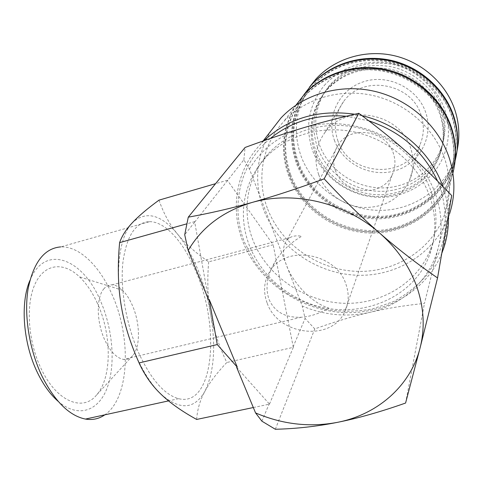<?xml version="1.0" encoding="UTF-8"?>
<svg xmlns="http://www.w3.org/2000/svg" width="483" height="483" viewBox="0 0 483 483"><rect width="100%" height="100%" fill="white"/><g stroke="black" fill="none" stroke-linecap="round" stroke-linejoin="round"><path stroke-width="0.36" stroke-dasharray="2.42 1.81" d="M317.53 147.569C310.315 125.834 313.805 105.862 327.999 87.652C344.433 69.667 365.353 62.657 390.753 66.636C414.215 71.424 434.295 89.228 441.341 111.277C445.567 125.079 445.229 138.549 440.315 151.674C430.794 176.41 404.778 192.445 378.086 191.274C351.364 190.139 326.478 172.238 317.53 147.569M309.597 86.988C295.499 108.784 292.656 131.847 301.072 156.178C312.531 187.217 344.198 209.459 377.875 210.346C411.528 211.282 444.028 190.217 454.895 158.358L457.033 150.738M303.964 94.716C291.056 116.337 288.737 138.965 297.021 162.596C308.734 194.154 340.986 216.789 375.279 217.748C409.53 218.757 442.621 197.42 453.682 165.041L456.441 154.469M264.038 140.65L260.892 143.856C235.964 170.203 229.811 209.35 243.197 242.418C258.61 281.076 298.542 309.416 341.252 312.404C383.913 315.399 425.97 292.004 441.782 253.334M448.375 214.941C448.001 206.114 446.407 197.372 443.593 188.72L442.784 186.341M270.341 138.464C239.496 163.773 230.071 206.875 244.712 242.756L254.933 262.166C263.778 274.121 274.35 284.487 286.648 293.253C299.702 300.921 313.606 306.445 328.374 309.82C343.359 311.867 358.187 311.541 372.858 308.83L393.639 301.519C406.553 294.503 417.765 285.489 427.28 274.465C435.551 262.474 441.317 249.27 444.583 234.853C446.25 220.031 445.072 205.148 441.045 190.193L437.532 181.04M271.15 130.633C256.075 155.955 253.623 182.465 263.803 210.171C278.136 247.139 316.51 273.77 357.088 275.225C397.618 276.729 436.747 252.108 449.486 214.054L443.726 248.069M296.007 105.119C282.35 127.59 279.899 151.173 288.647 175.866C300.897 208.487 334.357 231.937 369.9 233.048C405.406 234.213 439.717 212.321 451.182 178.879L452.891 173.149M267.685 209.091C281.293 244.326 317.784 269.798 356.448 271.337C395.07 272.925 432.418 249.729 444.879 213.685C450.754 196.255 450.826 178.336 445.103 159.933C435.092 128.937 406.674 103.277 373.305 95.586C339.911 87.936 304.622 98.713 283.557 121.734C261.816 145.226 256.195 179.821 267.685 209.091M290.597 174.526C302.563 206.464 335.293 229.455 370.087 230.59C404.845 231.78 438.461 210.419 449.794 177.744C455.179 161.805 455.312 145.48 450.192 128.774C441.281 100.79 415.905 77.829 386.032 71.11C356.14 64.432 324.425 74.388 305.371 95.423C285.622 119.216 280.701 145.582 290.597 174.526M289.993 175.48C302.002 207.503 334.816 230.548 369.7 231.695C404.549 232.891 438.25 211.494 449.607 178.746C455.004 162.765 455.137 146.403 450.005 129.655C441.064 101.599 415.615 78.578 385.663 71.834C355.687 65.139 323.888 75.119 304.785 96.195C284.994 120.044 280.068 146.476 289.993 175.48M303.65 95.066C290.494 116.826 288.097 139.629 296.459 163.489C308.208 195.12 340.539 217.815 374.917 218.781C409.252 219.801 442.428 198.422 453.513 165.977L455.113 160.64M296.17 105.004C282.929 127.277 280.623 150.575 289.251 174.912C301.458 207.455 334.84 230.844 370.286 231.943C405.702 233.096 439.928 211.246 451.364 177.883L454.207 166.997M298.325 162.222C309.808 193.194 341.433 215.442 375.086 216.432C408.703 217.477 441.208 196.623 452.173 164.914C457.383 149.446 457.528 133.628 452.601 117.472C444.022 90.393 419.582 68.242 390.777 61.8C361.948 55.4 331.308 65.084 312.833 85.491C293.676 108.578 288.84 134.153 298.325 162.222M297.763 163.115C309.277 194.16 340.986 216.456 374.723 217.465C408.425 218.515 441.009 197.625 451.997 165.844C457.22 150.34 457.365 134.491 452.426 118.287C443.829 91.148 419.316 68.936 390.433 62.476C361.532 56.052 330.813 65.76 312.29 86.216C293.09 109.351 288.248 134.986 297.763 163.115M451.702 195.549L438.419 247.115C430.353 279.748 402.852 304.858 369.821 312.344C346.879 317.397 324.347 315.29 302.231 306.017L299.611 299.212C347.669 324.027 412.856 303.469 429.93 253.744C436.306 235.819 436.445 217.265 430.335 198.084C419.854 166.43 390.252 140.1 355.778 132.27C321.286 124.475 285.175 135.632 264.135 159.239L257.644 167.516L252.307 176.47C241.403 199.093 240.498 222.331 249.584 246.179C259.353 269.689 276.028 287.367 299.611 299.212L249.463 169.08L243.873 159.795L194.703 222.071L208.553 299.629M249.463 169.08C261.303 149.259 279.047 135.566 302.696 128.001C336.844 117.375 378.66 126.667 406.481 151.698C420.645 164.419 430.601 179.35 436.348 196.484C441.848 213.649 442.543 230.524 438.419 247.115L424.46 303.421C404.754 305.419 386.539 308.396 369.821 312.344C353.073 316.238 334.719 321.763 314.771 328.917L305.093 318.406L302.231 306.017M149.591 221.655C165.639 221.625 184.065 242.714 195.995 271.742C220.628 327.347 213.8 407.694 178.613 398.674C164.437 394.732 151.179 379.596 138.844 353.26C126.431 325.415 120.17 289.595 122.803 263.193C126.413 236.096 135.343 222.246 149.591 221.655L60.786 246.898C79.218 246.04 99.407 265.843 111.73 293.827C131.642 336.917 129.921 397.853 104.823 414.831M29.819 280.659C44.623 243.287 82.599 258.471 100.108 300.07C112.611 327.909 115.89 363.705 107.371 387.318C98.943 410.918 78.355 418.749 58.171 401.355M208.662 261.828C207.104 280.689 207.72 297.878 210.522 313.376C216.076 345.888 214.217 371.838 204.943 391.224C194.552 409.542 179.887 410.526 160.948 394.164C151.934 385.392 143.759 372.906 136.423 356.714C129.172 340.322 124.022 322.795 120.979 304.139C114.978 267.455 120.327 234.973 132.583 222.5C146.114 210.516 161.099 214.392 177.539 234.116C185.267 243.595 195.639 252.832 208.662 261.828L273.179 244.766L227.529 180.497M158.998 200.143C163.58 213.395 169.756 224.722 177.539 234.116C185.206 243.625 191.932 255.35 197.722 269.285C203.47 283.243 207.738 297.945 210.522 313.376C213.226 328.875 218.648 345.248 226.787 362.504C216.988 372.858 209.707 382.427 204.943 391.224C200.113 399.966 197.348 409.373 196.653 419.449M315.713 150.605C324.757 175.474 349.873 193.532 376.825 194.697C403.752 195.899 429.997 179.761 439.596 154.826C444.553 141.597 444.891 128.019 440.623 114.097C433.505 91.861 413.231 73.893 389.552 69.051C363.91 65.024 342.803 72.082 326.236 90.212C311.927 108.566 308.42 128.695 315.713 150.605M314.771 152.181C323.864 177.152 349.094 195.289 376.166 196.472C403.22 197.686 429.58 181.493 439.222 156.462C444.203 143.179 444.541 129.547 440.248 115.558C433.094 93.225 412.717 75.173 388.924 70.301C363.162 66.256 341.958 73.331 325.319 91.541C310.949 109.967 307.436 130.181 314.771 152.181M431.548 192.741C437.562 211.687 437.417 230.023 431.12 247.755C418.2 283.123 380.719 305.341 342.085 303.203C303.402 301.096 266.918 275.515 253.092 240.51C241.542 211.675 246.608 177.816 267.582 154.536C288.381 131.183 324.027 120.128 358.048 127.796C392.039 135.5 421.218 161.473 431.548 192.741M269.122 299.605C274.706 311.994 285.411 317.874 301.241 317.246C310.533 316.558 319.698 313.491 328.736 308.045C312.489 303.421 293.266 283.593 286.534 265.505C282.434 254.511 282.507 246.125 286.763 240.341L289.842 237.69C292.952 235.879 296.894 235.414 301.682 236.284C291.249 242.225 282.73 250.14 276.125 260.029C267.165 274.338 264.835 287.53 269.122 299.605M335.262 170.046C342.773 194.456 381.673 198.229 392.039 175.136C395.366 168.247 395.831 161.05 393.416 153.54C386.702 130.344 350.809 124.717 338.468 144.598C333.3 152.495 332.232 160.978 335.262 170.046M267.238 303.3C278.262 335.305 330.915 341.934 344.536 312.272C348.913 303.415 349.36 294.002 345.876 284.034C336.083 253.213 286.661 244.483 270.655 270.16C263.935 280.321 262.794 291.37 267.238 303.3M337.702 140.209C348.563 176.096 405.792 180.25 419.812 145.238C423.947 135.705 424.43 125.852 421.273 115.672C412.126 82.774 362.129 74.213 343.479 101.726C335.105 113.59 333.179 126.413 337.702 140.209M318.72 174.743C325.264 192.669 343.274 205.993 362.793 207.449C384.16 207.986 399.67 199.141 409.324 180.926C413.853 170.553 414.348 159.776 410.81 148.601C400.54 112.467 345.122 102.734 324.781 132.74C315.64 145.655 313.624 159.662 318.72 174.743M334.363 140.118C342.562 163.532 370.268 177.756 394.46 170.91C418.755 164.413 434 137.589 425.946 113.197C418.26 88.697 388.737 73.645 364.049 81.591C339.235 89.168 325.808 116.82 334.363 140.118M104.068 288.599C96.159 296.918 96.31 321.998 104.793 340.032C110.366 351.666 116.626 358.132 123.57 359.43C127.15 359.871 130.211 358.591 132.765 355.591L133.568 354.558C140.644 344.977 139.841 321.907 132.215 305.039C129.492 298.905 126.292 293.996 122.616 290.307C119.108 286.86 115.612 285.036 112.134 284.843C109.08 284.728 106.387 285.978 104.068 288.599M97.373 303.264C92.434 292.378 86.481 283.575 79.52 276.856C63.774 261.732 44.847 263.217 35.223 283.63C25.527 303.873 27.833 341.227 41.182 368.807C56.692 401.928 83.179 412.198 96.775 394.762C112.183 377.114 111.76 334.272 97.373 303.264M442.06 108.458C446.244 122.145 445.9 135.5 441.033 148.523C431.597 173.065 405.805 188.998 379.342 187.857C352.862 186.752 328.199 169.002 319.341 144.532C312.205 122.978 315.683 103.169 329.762 85.099C346.063 67.252 366.796 60.297 391.961 64.233C415.199 68.966 435.08 86.608 442.06 108.458M194.824 221.6L186.897 223.816M227.535 180.201L215.557 183.685M236.64 367.322L269.484 404.132L253.327 407.531M269.484 404.132L293.308 347.343L226.787 362.504M293.308 347.343L273.179 244.766M293.066 347.017L305.093 318.406M275.34 429.266L314.771 328.917M261.895 421.182L269.128 403.981M194.703 222.071L184.711 234.732M243.873 159.795L245.074 147.472M405.587 403.039L424.46 303.421M362.039 115.709L354.757 114.23M368.825 120.822L346.269 116.234M324.292 85.431C342.109 66.358 364.508 59.029 391.49 63.442C416.406 68.671 437.676 87.592 445.241 111.102C449.739 125.665 449.474 139.937 444.451 153.92C434.501 180.823 406.535 198.374 377.887 197.306C349.209 196.285 322.427 177.249 312.67 150.75C304.695 127.053 308.571 105.276 324.292 85.431M454.895 158.358L453.682 165.041M451.182 178.879L444.879 213.685M449.794 177.744L449.607 178.746M453.513 165.977L451.364 177.883M452.173 164.914L451.997 165.844M439.596 154.826L439.222 156.462M431.12 247.755L429.93 253.744M392.039 175.136L344.536 312.272M419.812 145.238L409.324 180.926M301.241 317.246L123.57 359.43M122.616 290.307L79.52 276.856M441.033 148.523L440.315 151.674M329.762 85.099L327.999 87.652M132.765 355.591L96.775 394.762M289.842 237.69L112.134 284.843M343.479 101.726L324.781 132.74M338.468 144.598L286.763 240.341M276.125 260.029L270.655 270.16M267.582 154.536L264.135 159.239M326.236 90.212L325.319 91.541M178.613 398.674L168.525 400.884M312.833 85.491L312.29 86.216M305.371 95.423L304.785 96.195M296.327 104.902L283.557 121.734M263.126 140.97L260.892 143.856"/><path stroke-width="0.72" d="M457.033 150.738C459.931 137.601 459.339 124.415 455.264 111.175C446.739 84.145 422.426 62.035 393.723 55.581C364.997 49.169 334.411 58.781 315.87 79.121L309.597 86.988M456.441 154.469C458.705 141.996 457.908 129.522 454.044 117.049C445.338 89.536 420.536 66.998 391.266 60.393C361.978 53.836 330.819 63.599 311.97 84.265L303.964 94.716M441.782 253.334L443.726 248.069C447.27 237.467 448.816 226.424 448.375 214.941M449.486 214.054C455.348 196.086 455.348 177.641 449.486 158.72C439.095 126.395 409.566 99.558 374.802 91.372C340.002 83.227 303.149 94.215 280.961 117.997L271.15 130.633M452.891 173.149C456.544 158.659 456.079 144.019 451.502 129.227C442.434 100.712 416.6 77.286 386.171 70.379C355.717 63.515 323.375 73.573 303.885 94.928L296.007 105.119M455.113 160.64C458.711 146.512 458.301 132.257 453.869 117.87C445.145 90.285 420.27 67.686 390.922 61.063C361.556 54.488 330.318 64.269 311.426 84.984L303.65 95.066M454.207 166.997C456.55 154.125 455.71 141.247 451.69 128.345C442.645 99.903 416.889 76.543 386.539 69.655C356.17 62.814 323.918 72.855 304.471 94.155L296.17 105.004M417.095 287.578C424.02 308.208 425.022 328.289 420.101 347.814L437.556 277.942C416.859 263.688 397.6 248.775 379.777 233.204C397.406 248.823 409.85 266.948 417.095 287.578M104.823 414.831C99.069 418.846 92.609 420.258 85.431 419.075C69.359 415.778 54.905 401.53 42.081 376.317C29.24 349.644 23.812 314.934 28.086 288.961C33.514 262.245 44.412 248.22 60.786 246.898M58.171 401.355C50.389 394.563 43.536 385.096 37.614 372.967C23.148 343.667 20.075 303.276 29.819 280.659M253.327 407.531L196.653 419.449C181.819 411.268 169.919 402.84 160.948 394.164C151.928 385.573 144.634 375.158 139.068 362.926C129.891 342.236 123.859 322.638 120.979 304.139C117.979 285.628 117.526 265.125 119.615 242.641C122.006 235.764 126.329 229.051 132.583 222.5C138.784 215.919 147.593 208.469 158.998 200.143L215.557 183.685M188.159 250.472C201.894 227.143 223.128 211.162 251.848 202.528C230.518 208.517 209.32 213.395 188.267 217.169L184.711 234.732L188.159 250.472L208.553 299.629L209.205 299.466L237.292 367.177L236.64 367.322L255.555 412.911L261.895 421.182L275.34 429.266C296.212 428.747 316.86 426.447 337.291 422.377C309.609 427.533 282.362 424.382 255.555 412.911M209.205 299.466L217.265 344.56L237.292 367.177M186.897 223.816L119.615 242.641M217.265 344.56L139.068 362.926M188.267 217.169L245.074 147.472C266.127 139.714 285.338 133.223 302.696 128.001C320.024 122.76 338.722 117.858 358.803 113.3C376.45 126.341 392.347 139.14 406.481 151.698C420.651 164.22 435.726 178.837 451.702 195.549L437.556 277.942M420.101 347.814C410.465 386.213 377.151 414.704 337.291 422.377C357.661 418.35 380.423 411.908 405.587 403.039L420.101 347.814M251.848 202.528C293.344 190.429 345.128 202.468 379.777 233.204C361.96 217.67 343.419 199.551 324.153 178.849C297.202 188.69 273.1 196.581 251.848 202.528M324.153 178.849L358.803 113.3M442.784 186.341C431.077 152.435 399.03 124.179 362.039 115.709M354.757 114.23C318.659 109.23 288.417 118.039 264.038 140.65M437.532 181.04C423.832 151.734 400.932 131.66 368.825 120.822M346.269 116.234C316.812 113.916 291.503 121.324 270.341 138.464M168.525 400.884L85.431 419.075M311.426 84.984L304.471 94.155M303.885 94.928L296.327 104.902M280.961 117.997L263.126 140.97M315.87 79.121L311.97 84.265"/></g></svg>
